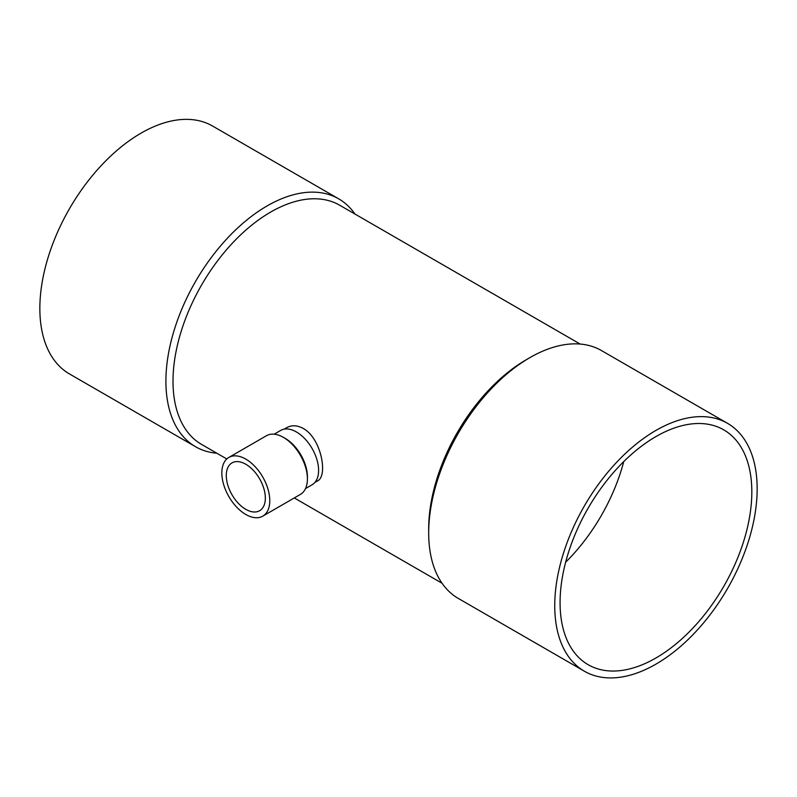 <?xml version="1.0" encoding="UTF-8"?>
<svg xmlns="http://www.w3.org/2000/svg" width="797" height="797" viewBox="0 0 797 797"><rect width="100%" height="100%" fill="white"/><g stroke="black" fill="none" stroke-linecap="round" stroke-linejoin="round"><path stroke-width="1.2" d="M269.775 500.636A33.902 19.566 60 0 1 262.761 516.157A33.902 19.566 60 0 1 228.859 496.581A33.902 19.566 60 0 1 228.859 457.438A33.902 19.566 60 0 1 254.98 466.524A33.902 19.566 60 0 1 269.775 500.636M265.341 498.075A27.616 15.95 60 0 1 259.613 510.718A27.616 15.95 60 0 1 231.997 494.768A27.616 15.95 60 0 1 231.997 462.878A27.616 15.95 60 0 1 253.277 470.28A27.616 15.95 60 0 1 265.341 498.075M565.641 562.234A135.59 78.285 120 0 0 623.742 461.593M655.951 436.567A135.59 78.285 120 0 0 560.072 602.632A135.59 78.285 120 0 0 588.156 664.698A135.59 78.285 120 0 0 723.746 586.413A135.59 78.285 120 0 0 723.746 429.852A135.59 78.285 120 0 0 655.951 436.567M354.954 214.034A143.121 82.629 120 0 0 338.675 198.832L212.61 126.056A143.121 82.629 120 0 0 102.325 164.401A143.121 82.629 120 0 0 39.85 308.429A143.121 82.629 120 0 0 69.488 373.952L195.554 446.728A143.121 82.629 120 0 0 216.854 453.234M338.675 198.832A143.121 82.629 120 0 0 267.115 205.925A143.121 82.629 120 0 0 165.906 381.215A143.121 82.629 120 0 0 195.554 446.728M226.786 458.972L201.611 444.437A138.1 79.73 -60 0 1 180.441 333.774A138.1 79.73 -60 0 1 270.661 212.072A138.1 79.73 -60 0 1 339.711 205.237L580.146 344.045M727.512 423.327L601.446 350.55A143.121 82.629 120 0 0 529.885 357.634L526.339 359.686A138.1 79.73 120 0 0 428.686 528.819L428.686 532.924A143.121 82.629 120 0 0 458.325 598.447L584.39 671.223A143.121 82.629 120 0 0 727.512 588.594A143.121 82.629 120 0 0 727.512 423.327A143.121 82.629 120 0 0 617.217 461.672A143.121 82.629 120 0 0 554.742 605.7A143.121 82.629 120 0 0 584.39 671.223M284.15 429.145L286.691 427.68C291.692 424.911 297.231 425.19 303.298 428.487C321.41 438.37 328.215 476.357 317.445 480.95L314.915 482.414M526.339 359.686L529.885 357.634A143.121 82.629 120 0 0 428.686 532.924M228.859 457.438L266.497 435.71A33.902 19.566 60 0 1 283.443 437.384L285.226 438.41A31.382 18.122 60 0 1 307.413 476.855L307.413 478.907A33.902 19.566 60 0 1 300.399 494.419L262.761 516.157M274.158 434.186L280.713 430.4A31.382 18.122 60 0 1 296.404 431.954A31.382 18.122 60 0 1 318.601 470.399A31.382 18.122 60 0 1 312.105 484.765L305.54 488.551M285.226 438.41L283.453 437.384A33.902 19.566 60 0 1 283.453 437.384A33.902 19.566 60 0 1 307.413 478.907M294.292 497.946L442.046 583.245"/></g></svg>
